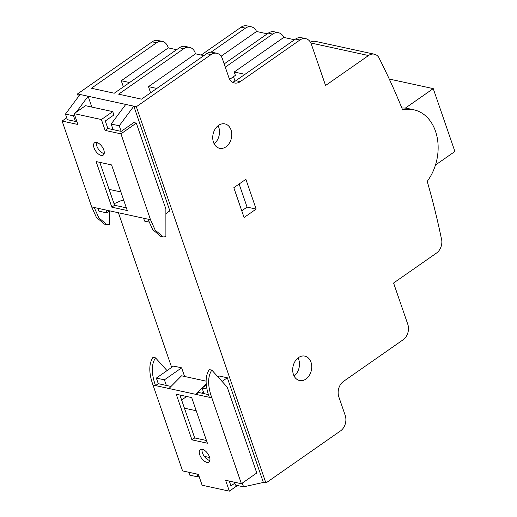 <?xml version="1.0" encoding="UTF-8"?>
<svg xmlns="http://www.w3.org/2000/svg" width="517" height="517" viewBox="0 0 517 517"><rect width="100%" height="100%" fill="white"/><g stroke="black" fill="none" stroke-linecap="round" stroke-linejoin="round"><path stroke-width="0.78" d="M105.138 130.413L107.885 128.5L105.294 120.984L113.895 114.981L112.745 111.627L101.397 119.543L105.138 130.413L120.939 133.851L136.307 123.124L165.879 209.004L165.899 236.734L163.223 236.915L155.203 230.143L150.512 219.731L120.939 133.851M112.745 111.627L85.512 105.701L74.164 113.624L101.397 119.543M163.223 236.915L160.703 236.366L152.677 229.593L147.991 219.182L94.197 207.479L98.889 217.89L106.916 224.662L104.395 224.113L96.369 217.34L91.677 206.929L62.111 121.049L77.905 124.487L74.164 113.624M107.885 128.5L121.165 131.389L133.787 122.574L136.307 123.124M74.487 114.548L73.517 115.847L65.446 114.095L67.372 119.685L76.975 121.773M99.794 162.351L114.567 205.262L126.348 207.828M96.395 142.382A7.542 3.877 -124.9 0 0 98.353 149.038A7.542 3.877 -124.9 0 0 103.898 153.491A7.542 3.877 -124.9 0 0 104.182 153.543M114.037 203.73L121.779 200.396L123.957 200.867M96.11 161.556L111.821 207.175L127.285 210.542L111.575 164.917L96.11 161.556M101.151 155.41A7.542 3.877 55.1 0 1 94.76 149.523A7.542 3.877 55.1 0 1 94.598 142.737A7.542 3.877 55.1 0 1 96.685 142.434A7.542 3.877 55.1 0 1 103.077 148.321A7.542 3.877 55.1 0 1 103.232 155.106A7.542 3.877 55.1 0 1 101.151 155.41M66.732 117.824L62.111 121.049M106.916 224.662L109.585 224.481L109.578 211.065M114.567 205.262L111.821 207.175M165.886 213.631L169.86 210.852L133.819 106.185L125.754 104.434L111.168 124.041L113.094 129.631M143.603 218.226L144.592 221.102L149.025 222.071M109.1 189.384L120.881 191.943M105.946 210.038L106.935 212.907L98.87 211.156L97.881 208.28M73.517 115.847L75.443 121.443M96.336 142.744L98.54 143.222M111.168 124.041L119.24 125.799L121.165 131.389M65.446 114.095L80.032 94.482L88.097 96.24L91.832 107.077M88.097 96.24L76.264 112.157M109.843 210.884L106.935 212.907M133.819 106.185L119.24 125.799M402.62 109.914A729.229 547.005 102.3 0 0 378.651 57.18A11.445 8.589 102.3 0 0 374.334 54.188A11.445 8.589 102.3 0 0 368.511 55.532L325.574 85.499L311.357 44.216A11.445 8.589 102.3 0 0 305.741 38.652A11.445 8.589 102.3 0 0 299.918 39.996L240.269 81.634A11.445 8.589 -77.7 0 1 234.447 82.972A11.445 8.589 -77.7 0 1 228.824 77.408L222.433 58.848A11.445 8.589 102.3 0 0 216.817 53.283A11.445 8.589 102.3 0 0 210.994 54.628L136.339 106.735L265.9 482.994L340.554 430.881A11.445 8.589 102.3 0 0 345.214 415.422L338.822 396.862A11.445 8.589 -77.7 0 1 343.488 381.404L403.137 339.766A11.445 8.589 102.3 0 0 407.797 324.308L393.586 283.019L436.522 253.052A11.445 8.589 102.3 0 0 441.815 240.631A729.229 547.005 102.3 0 0 427.216 181.344A44.113 33.088 102.3 0 0 437.266 137.936A44.113 33.088 102.3 0 0 413.865 109.811A44.113 33.088 102.3 0 0 402.62 109.914M245.885 179.289L256.141 209.081L244.069 217.508L233.813 187.716L245.885 179.289M218.555 125.36A12.486 9.364 -77.7 0 1 224.908 123.893A12.486 9.364 -77.7 0 1 231.765 133.897A12.486 9.364 -77.7 0 1 225.948 146.828A12.486 9.364 -77.7 0 1 219.596 148.295A12.486 9.364 -77.7 0 1 212.739 138.285A12.486 9.364 -77.7 0 1 218.555 125.36M305.909 379.058A12.486 9.364 -77.7 0 1 299.563 380.525A12.486 9.364 -77.7 0 1 292.7 370.515A12.486 9.364 -77.7 0 1 298.516 357.59A12.486 9.364 -77.7 0 1 304.868 356.123A12.486 9.364 -77.7 0 1 311.725 366.126A12.486 9.364 -77.7 0 1 305.909 379.058M401.851 108.014A44.113 33.088 -77.7 0 1 408.152 108.57L413.865 109.811M310.446 42.245A11.445 8.589 -77.7 0 1 315.499 41.386L374.334 54.188M201.178 55.048L241.084 27.194A11.445 8.589 -77.7 0 1 246.906 25.85L251.275 26.8A11.445 8.589 102.3 0 0 245.459 28.144L211.014 52.185M78.435 96.627L77.511 93.939L152.166 41.825A11.445 8.589 -77.7 0 1 157.989 40.481L162.357 41.431A11.445 8.589 102.3 0 0 156.535 42.775L91.393 88.245L114.257 93.222L179.393 47.751A11.445 8.589 -77.7 0 1 185.215 46.407L189.59 47.357A11.445 8.589 102.3 0 0 183.768 48.701L118.626 94.172L141.484 99.148L206.626 53.678A11.445 8.589 -77.7 0 1 212.448 52.333L216.817 53.283M118.419 212.752L171.663 367.387M221.108 56.237L256.555 31.492A11.445 8.589 102.3 0 0 251.275 26.8M256.555 31.492L267.295 33.831M224.184 63.921L268.317 33.12A11.445 8.589 -77.7 0 1 274.139 31.776L278.508 32.726A11.445 8.589 102.3 0 0 272.685 34.07L225.296 67.152M229.703 79.327L235.384 75.359L234.233 72.005L283.781 37.418A11.445 8.589 102.3 0 0 278.508 32.726M283.781 37.418L294.528 39.757M232.346 82.113A11.445 8.589 102.3 0 0 235.894 80.678L295.55 39.046A11.445 8.589 -77.7 0 1 301.366 37.702L305.741 38.652M189.59 47.357A11.445 8.589 102.3 0 1 195.206 52.921L195.51 53.82L203.834 55.629M162.357 41.431A11.445 8.589 102.3 0 1 167.973 46.995L168.283 47.894L176.601 49.703M168.283 47.894L121.256 80.717L123.369 86.856M121.256 80.717L129.573 82.526M77.511 93.939L136.339 106.735M195.51 53.82L148.489 86.643L150.602 92.782M148.489 86.643L156.806 88.452M242.273 483.117L243.559 486.846L263.373 482.445L265.9 482.994M233.503 76.678L235.061 81.201M234.233 72.005L244.974 74.345M241.762 210.807L247.068 207.104L256.141 209.081M247.068 207.104L239.119 184.013M214.148 143.81A12.486 9.364 102.3 0 0 218.084 125.702M294.108 376.04A12.486 9.364 102.3 0 0 298.05 357.932M229.29 481.081L230.937 485.877L234.828 483.169M237.426 485.515L229.348 491.15L225.606 480.28L241.407 483.718L256.781 472.99L227.209 387.11L211.821 370.114C206.302 378.399 209.101 390.27 211.841 397.838L241.407 483.718M167.049 370.611L155.514 357.861C149.988 366.146 152.786 378.017 155.527 385.585L195.872 394.368L198.612 392.448L208.422 394.587M229.348 491.15L202.121 485.224L198.379 474.354L182.579 470.916L153.006 385.042L155.527 385.585L158.273 383.672L171.017 386.445M206.47 440.503L194.683 437.938L179.91 395.033M202.076 449.312A7.542 3.877 -124.9 0 0 204.034 455.962A7.542 3.877 -124.9 0 0 209.579 460.421A7.542 3.877 -124.9 0 0 209.87 460.473M202.082 388.08L195.872 394.368L209.314 397.289C206.58 389.721 203.782 377.849 209.301 369.565L211.821 370.114M191.697 397.592L207.401 443.218L191.936 439.851L176.232 394.232L191.697 397.592M206.832 462.334A7.542 3.877 55.1 0 1 200.441 456.446A7.542 3.877 55.1 0 1 200.279 449.661A7.542 3.877 55.1 0 1 202.367 449.363A7.542 3.877 55.1 0 1 208.758 455.251A7.542 3.877 55.1 0 1 208.92 462.036A7.542 3.877 55.1 0 1 206.832 462.334M153.006 385.042C150.266 377.475 147.468 365.597 152.993 357.312L155.514 357.861M206.167 381.158L181.538 375.801L168.975 388.513M201.656 393.114L203.259 391.492M202.276 387.886L206.244 383.866M194.683 437.938L191.936 439.851M243.559 486.846L235.487 485.088L234.498 482.212M263.373 482.445L227.338 377.778L219.266 376.027L217.987 376.919M184.588 376.46L181.616 367.833L164.412 379.833L156.347 378.082L158.273 383.672M156.347 378.082L173.544 366.075L181.616 367.833M199.148 476.603L197.837 476.9L196.848 474.024M166.338 385.43L164.412 379.833M184.44 408.191L196.227 410.757M203.995 393.618L202.069 388.028L206.974 389.094M204.325 456.382L209.669 457.545M197.837 476.9L189.765 475.142L188.776 472.267M186.643 396.494L181.622 400.003M206.341 385.042L202.069 388.028M227.338 377.778L222.084 381.449M389.262 79.049L433.246 88.62L454.889 151.481L435.469 165.039M433.246 88.62L405.315 108.124M150.512 219.731L147.991 219.182M94.197 207.479L91.677 206.929M310.846 42.982L368.511 55.532M241.084 27.194L245.459 28.144M268.317 33.12L272.685 34.07M295.55 39.046L299.918 39.996M240.269 81.634L235.894 80.678M206.626 53.678L210.994 54.628M152.166 41.825L156.535 42.775M179.393 47.751L183.768 48.701M211.841 397.838L209.314 397.289"/></g></svg>
